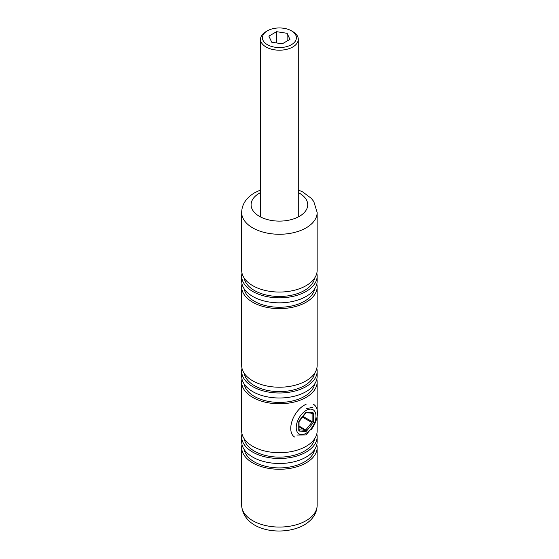 <?xml version="1.0" encoding="UTF-8"?>
<svg xmlns="http://www.w3.org/2000/svg" width="559" height="559" viewBox="0 0 559 559"><rect width="100%" height="100%" fill="white"/><g stroke="black" fill="none" stroke-linecap="round" stroke-linejoin="round"><path stroke-width="0.84" d="M306.101 408.762L312.886 407.252M312.439 426.95L306.101 434.958L296.843 435.042M241.663 212.469L241.663 270.263A37.746 21.794 0 0 0 264.966 290.394A37.746 21.794 0 0 0 306.101 285.67A37.746 21.794 0 0 0 317.156 270.263L317.156 212.469A37.746 21.794 180 0 1 306.101 227.883A37.746 21.794 180 0 1 264.966 232.607A37.746 21.794 180 0 1 241.663 212.469C241.865 204.405 246.205 197.83 254.673 192.743L260.536 189.983M244.206 278.123A35.385 20.431 0 0 0 267.558 295.292A35.385 20.431 0 0 0 304.431 290.484A35.385 20.431 0 0 0 314.612 278.123M241.998 273.148A37.746 21.794 0 0 0 241.663 276.041L241.663 281.051A37.746 21.794 0 0 0 264.966 301.182A37.746 21.794 0 0 0 306.101 296.459A37.746 21.794 0 0 0 317.156 281.051L317.156 276.041A37.746 21.794 0 0 0 316.82 273.148M241.663 276.041A37.746 21.794 0 0 0 264.966 296.172A37.746 21.794 0 0 0 306.101 291.449A37.746 21.794 0 0 0 317.156 276.041M244.206 288.912A35.385 20.431 0 0 0 267.558 306.08A35.385 20.431 0 0 0 304.431 301.273A35.385 20.431 0 0 0 314.612 288.912M241.998 283.937A37.746 21.794 0 0 0 241.663 286.83L241.663 365.418A37.746 21.794 0 0 0 264.966 385.556A37.746 21.794 0 0 0 306.101 380.833A37.746 21.794 0 0 0 317.156 365.418L317.156 286.83A37.746 21.794 0 0 0 316.82 283.937M241.663 286.83A37.746 21.794 0 0 0 264.966 306.961A37.746 21.794 0 0 0 306.101 302.237A37.746 21.794 0 0 0 317.156 286.83M244.206 373.286A35.385 20.431 0 0 0 267.558 390.448A35.385 20.431 0 0 0 304.431 385.647A35.385 20.431 0 0 0 314.612 373.286M241.998 368.311A37.746 21.794 0 0 0 241.663 371.197L241.663 376.207A37.746 21.794 0 0 0 264.966 396.338A37.746 21.794 0 0 0 306.101 391.614A37.746 21.794 0 0 0 317.156 376.207L317.156 371.197A37.746 21.794 0 0 0 316.82 368.311M241.663 371.197A37.746 21.794 0 0 0 264.966 391.335A37.746 21.794 0 0 0 306.101 386.611A37.746 21.794 0 0 0 317.156 371.197M244.206 384.075A35.385 20.431 0 0 0 267.558 401.236A35.385 20.431 0 0 0 304.431 396.436A35.385 20.431 0 0 0 314.612 384.075M241.998 379.093A37.746 21.794 0 0 0 241.663 381.986L241.663 430.912A37.746 21.794 0 0 0 264.966 451.05A37.746 21.794 0 0 0 306.101 446.327A37.746 21.794 0 0 0 317.156 430.912L317.156 416.35M241.663 381.986A37.746 21.794 0 0 0 264.966 402.117A37.746 21.794 0 0 0 306.101 397.393A37.746 21.794 0 0 0 317.156 381.986A37.746 21.794 0 0 0 316.82 379.093M244.206 438.78A35.385 20.431 0 0 0 267.558 455.941A35.385 20.431 0 0 0 304.431 451.141A35.385 20.431 0 0 0 314.612 438.78M241.998 433.805A37.746 21.794 0 0 0 241.663 436.691L241.663 441.701A37.746 21.794 0 0 0 264.966 461.832A37.746 21.794 0 0 0 306.101 457.108A37.746 21.794 0 0 0 317.156 441.701L317.156 436.691A37.746 21.794 0 0 0 316.82 433.805M241.663 436.691A37.746 21.794 0 0 0 264.966 456.829A37.746 21.794 0 0 0 306.101 452.105A37.746 21.794 0 0 0 317.156 436.691M244.206 449.569A35.385 20.431 0 0 0 267.558 466.73A35.385 20.431 0 0 0 304.431 461.93A35.385 20.431 0 0 0 314.612 449.569M241.998 444.587A37.746 21.794 0 0 0 241.663 447.479A37.746 21.794 0 0 0 264.966 467.61A37.746 21.794 0 0 0 306.101 462.887A37.746 21.794 0 0 0 317.156 447.479A37.746 21.794 0 0 0 316.82 444.587M301.161 434.588A13.968 8.064 120 0 0 314.654 422.625A13.968 8.064 120 0 0 311.042 409.132A13.968 8.064 120 0 0 297.549 421.095A13.968 8.064 120 0 0 301.161 434.588M313.536 404.36A18.873 10.894 -60 0 1 310.867 430.081M294.663 437.047A18.873 10.894 -60 0 1 292.189 420.627A18.873 10.894 -60 0 1 306.101 404.311M241.663 331.054A18.873 10.894 120 0 0 241.663 337.426M241.663 462.041A18.873 10.894 120 0 0 241.663 468.414M263.003 35.217A16.987 9.803 0 0 0 275.014 47.229A16.987 9.803 0 0 0 295.816 40.297A16.987 9.803 0 0 0 291.421 30.822A16.987 9.803 0 0 0 267.398 30.822A16.987 9.803 0 0 0 263.003 35.217M291.421 30.822L292.755 31.59A18.873 10.894 180 0 1 298.282 39.298A18.873 10.894 180 0 1 297.64 42.121A18.873 10.894 180 0 1 276.95 50.1A18.873 10.894 180 0 1 260.536 39.298A18.873 10.894 180 0 1 261.179 36.475A18.873 10.894 180 0 1 266.063 31.59L267.398 30.822M276.586 31.681L268.886 36.125L271.702 42.204L282.232 43.833L289.932 39.389L287.116 33.309L276.586 31.681L276.586 42.959M287.116 41.017L287.116 33.309M260.536 192.582A28.313 16.344 0 0 0 259.39 193.211A28.313 16.344 0 0 0 259.39 216.326A28.313 16.344 0 0 0 299.428 216.326A28.313 16.344 0 0 0 298.282 192.582M317.156 505.266C316.953 513.33 312.614 519.905 304.145 524.999C283.147 536.871 243.514 531.609 241.663 505.266A37.746 21.794 0 0 0 264.966 525.404A37.746 21.794 0 0 0 306.101 520.681A37.746 21.794 0 0 0 317.156 505.266L317.156 447.479M305.431 412.905L299.428 420.375A1.887 1.09 120 0 0 298.758 422.094A0.943 0.545 0 0 0 299.037 421.71L306.018 412.689L312.02 413.227A0.943 0.748 95.1 0 0 312.774 412.668L306.765 412.13A1.887 1.09 120 0 0 305.431 412.905L305.5 413.108M299.037 426.07L305.766 429.955L311.775 422.485L312.774 423.345A1.887 1.09 120 0 0 313.438 421.626L313.438 413.618A1.887 1.09 120 0 0 312.774 412.668M312.774 423.345L306.765 430.814A1.887 1.09 120 0 1 305.431 431.59L299.428 431.052A1.887 1.09 120 0 1 298.758 430.102L298.758 422.094M302.922 416.322L312.104 421.626L312.104 413.618L311.314 413.157M313.438 421.626A0.943 0.545 0 0 1 312.104 421.626A0.943 0.545 -60 0 1 311.775 422.485L302.342 417.042M299.037 429.773L305.102 430.339L299.037 426.838M299.428 431.052A0.943 0.748 95.1 0 0 299.093 429.808A0.943 0.545 -60 0 1 299.044 429.794M299.037 421.71L299.037 429.717A0.943 0.545 180 0 1 298.758 430.102M306.765 430.814L305.766 429.955A0.943 0.545 -60 0 1 305.102 430.339A0.943 0.748 95.1 0 1 305.431 431.59M306.765 412.13A0.943 0.748 95.1 0 1 306.018 412.689M311.957 413.22A0.943 0.545 -60 0 1 312.104 413.618A0.943 0.545 180 0 0 313.438 413.618M241.663 505.266L241.663 447.479M317.156 409.985L317.156 381.986M298.282 189.983L302.733 191.968L311.258 198.305L313.788 201.519L317.156 212.469M260.536 216.948L260.536 39.298M298.282 216.948L298.282 39.298"/></g></svg>
